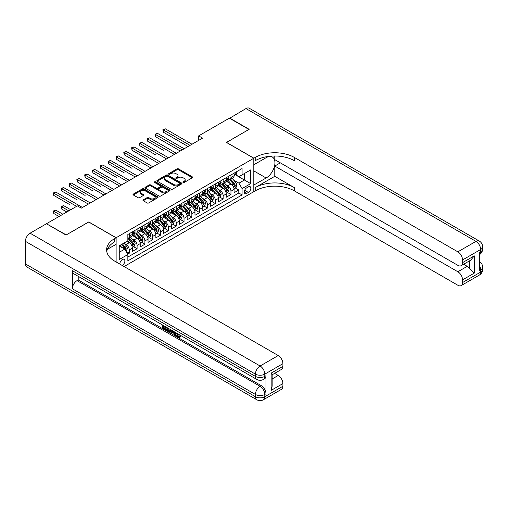 <?xml version="1.0" encoding="UTF-8"?>
<svg xmlns="http://www.w3.org/2000/svg" width="508" height="508" viewBox="0 0 508 508"><rect width="100%" height="100%" fill="white"/><g stroke="black" fill="none" stroke-linecap="round" stroke-linejoin="round"><path stroke-width="0.76" d="M183.109 182.467A0.762 0.438 0 0 0 184.182 182.467L192.341 177.756A1.086 0.629 0 0 0 192.659 177.311A1.086 0.629 0 0 0 192.341 176.867L178.518 168.885A1.086 0.629 0 0 0 176.981 168.885L168.821 173.596A0.762 0.438 0 0 0 168.599 173.907A0.762 0.438 0 0 0 168.821 174.219A0.762 0.438 0 0 0 169.901 174.219L170.955 173.609A3.473 2.007 0 0 1 175.87 173.609L177.019 174.276A3.473 2.007 0 0 1 178.041 175.692A3.473 2.007 0 0 1 177.019 177.114L175.965 177.724A0.762 0.438 0 0 0 175.743 178.029A0.762 0.438 0 0 0 175.965 178.34A0.762 0.438 0 0 0 177.038 178.34L178.098 177.73A3.473 2.007 0 0 1 183.013 177.73L184.163 178.397A3.473 2.007 0 0 1 185.179 179.813A3.473 2.007 0 0 1 184.163 181.235L183.109 181.845A0.762 0.438 0 0 0 182.886 182.156A0.762 0.438 0 0 0 183.109 182.467L183.109 181.845M122.13 265.424A3.543 2.045 120 0 0 122.371 265.29A3.543 2.045 120 0 0 124.689 262.172A3.543 2.045 120 0 0 124.142 259.334A3.543 2.045 120 0 0 122.371 259.512A3.543 2.045 120 0 0 119.882 264.122M143.269 199.834A1.086 0.629 0 0 0 142.951 200.279A1.086 0.629 0 0 0 143.269 200.724L147.149 202.959A1.086 0.629 0 0 0 148.685 202.959L157.747 197.726A1.086 0.629 0 0 0 158.064 197.282A1.086 0.629 0 0 0 157.747 196.844L143.923 188.862A1.086 0.629 0 0 0 142.386 188.862L133.325 194.094A1.086 0.629 0 0 0 133.007 194.539A1.086 0.629 0 0 0 133.325 194.977L138.011 197.682A1.086 0.629 0 0 0 139.548 197.682L143.421 195.447A1.086 0.629 0 0 0 143.739 195.002A1.086 0.629 0 0 0 143.421 194.558L141.103 193.218A2.908 1.676 0 0 1 140.252 192.03A2.908 1.676 0 0 1 142.043 190.481A2.908 1.676 0 0 1 145.212 190.843L154.311 196.101A2.908 1.676 0 0 1 155.162 197.282A2.908 1.676 0 0 1 153.365 198.831A2.908 1.676 0 0 1 150.203 198.469L148.685 197.593A1.086 0.629 0 0 0 147.149 197.593L143.269 199.834L143.269 200.724M88.735 222.021L66.237 234.918L46.679 223.895M88.735 221.933L116.116 237.738L253.809 158.242L253.809 191.668L124.098 266.554M46.679 223.622L77.387 205.892L81.299 208.153L202.565 138.138L198.653 135.884L229.362 118.154L248.92 129.445L226.428 142.431L253.809 158.242M171.031 189.173A1.086 0.629 0 0 0 172.568 189.173L181.629 183.94A1.086 0.629 0 0 0 181.947 183.496A1.086 0.629 0 0 0 181.629 183.051L167.805 175.07A1.086 0.629 0 0 0 166.268 175.07L157.207 180.302A1.086 0.629 0 0 0 156.889 180.746A1.086 0.629 0 0 0 157.207 181.191L171.031 189.173M154.864 182.632A0.762 0.438 0 0 1 155.632 182.734L169.672 190.843L160.623 196.063A1.086 0.629 0 0 1 159.087 196.063L145.269 188.087L145.269 187.198A1.086 0.629 0 0 0 144.951 187.643A1.086 0.629 0 0 0 145.269 188.087M145.269 187.198L149.142 184.956A1.086 0.629 0 0 1 150.679 184.956L156.286 188.195A1.086 0.629 0 0 0 157.823 188.195L160.395 186.709A1.086 0.629 0 0 0 160.712 186.265A1.086 0.629 0 0 0 160.395 185.826L154.559 182.455A0.762 0.438 0 0 1 154.337 182.143A0.762 0.438 0 0 1 154.807 181.737A0.762 0.438 0 0 1 155.632 181.832L169.685 189.948A1.086 0.629 0 0 1 170.002 190.392A1.086 0.629 0 0 1 169.685 190.837L169.685 189.948M127.635 254.171L129.261 253.232L126.009 251.358M124.162 243.383L126.13 244.513A4.426 2.553 60 0 1 129.261 249.936L132.385 248.126L132.385 251.428L137.084 248.717L133.521 246.659M131.991 238.862L133.953 239.998A4.426 2.553 60 0 1 137.084 245.415L140.214 243.611L140.214 246.907L144.907 244.196L141.345 242.145M139.814 234.347L141.776 235.483A4.426 2.553 60 0 1 144.907 240.9L148.038 239.097L148.038 242.392L152.73 239.681L149.168 237.623M147.637 229.832L149.6 230.962A4.426 2.553 60 0 1 152.73 236.385L155.861 234.575L155.861 237.877L160.553 235.166L156.991 233.109M155.461 225.311L157.423 226.447A4.426 2.553 60 0 1 160.553 231.87L163.684 230.061L163.684 233.356L168.377 230.645L164.814 228.594M163.284 220.796L165.246 221.933A4.426 2.553 60 0 1 168.377 227.349L171.507 225.546L171.507 228.841L176.2 226.13L172.637 224.072M171.107 216.281L173.069 217.411A4.426 2.553 60 0 1 176.2 222.834L179.33 221.024L179.33 224.326L184.023 221.615L180.467 219.558M178.93 211.76L180.892 212.896A4.426 2.553 60 0 1 184.023 218.319L187.154 216.51L187.154 219.805L191.846 217.094L188.29 215.043M186.754 207.245L188.716 208.382A4.426 2.553 60 0 1 191.846 213.798L194.977 211.995L194.977 215.29L199.669 212.579L196.113 210.528M194.577 202.73L196.539 203.86A4.426 2.553 60 0 1 199.669 209.283L202.8 207.474L202.8 210.776L207.493 208.064L203.937 206.007M202.4 198.209L204.362 199.346A4.426 2.553 60 0 1 207.493 204.768L210.623 202.959L210.623 206.254L215.316 203.549L211.76 201.492M210.223 193.694L212.192 194.831A4.426 2.553 60 0 1 215.316 200.247L218.446 198.444L218.446 201.739L223.139 199.028L219.583 196.977M218.046 189.179L220.015 190.309A4.426 2.553 60 0 1 223.139 195.732L226.27 193.923L226.27 197.225L230.962 194.513L230.962 191.218A4.426 2.553 -120 0 0 227.838 185.795L225.869 184.658M227.406 192.456L230.962 194.513M132.385 248.126A4.426 2.553 -120 0 0 129.261 242.71L126.911 241.351M140.214 243.611A4.426 2.553 -120 0 0 137.084 238.189L132.245 235.394M148.038 239.097A4.426 2.553 -120 0 0 144.907 233.674L140.068 230.88M155.861 234.575A4.426 2.553 -120 0 0 152.73 229.159L147.892 226.365M163.684 230.061A4.426 2.553 -120 0 0 160.553 224.638L155.715 221.844M171.507 225.546A4.426 2.553 -120 0 0 168.377 220.123L163.538 217.329M179.33 221.024A4.426 2.553 -120 0 0 176.2 215.608L171.361 212.814M187.154 216.51A4.426 2.553 -120 0 0 184.023 211.087L179.184 208.299M194.977 211.995A4.426 2.553 -120 0 0 191.846 206.572L187.007 203.778M202.8 207.474A4.426 2.553 -120 0 0 199.669 202.057L194.831 199.263M210.623 202.959A4.426 2.553 -120 0 0 207.493 197.536L202.654 194.748M218.446 198.444A4.426 2.553 -120 0 0 215.316 193.021L210.477 190.227M226.27 193.923A4.426 2.553 -120 0 0 223.139 188.506L218.3 185.712M248.412 186.836L246.691 187.827A3.429 1.981 120 0 0 244.45 190.849A3.429 1.981 120 0 0 244.977 193.599A3.429 1.981 120 0 0 246.691 193.427L248.412 192.437A3.429 1.981 120 0 0 250.654 189.414A3.429 1.981 120 0 0 250.126 186.665A3.429 1.981 120 0 0 248.412 186.836M116.116 261.95L116.116 237.738M119.247 252.286L124.72 249.123L127.851 254.54L127.851 260.864L242.075 194.92L242.075 188.595L238.944 183.172L233.693 180.143M127.851 254.54L119.247 259.512L119.247 245.777L127.851 240.811L127.851 234.486L242.075 168.542L242.075 174.866L250.679 169.894L250.679 183.629L242.075 188.595M133.909 233.47L133.953 233.496A4.426 2.553 60 0 0 136.163 233.712L139.294 231.908A4.426 2.553 -120 0 0 140.214 229.883L140.214 227.349M141.738 228.956L141.776 228.975A4.426 2.553 60 0 0 143.986 229.197L147.117 227.387A4.426 2.553 -120 0 0 148.038 225.361L148.038 222.834M149.562 224.434L149.6 224.46A4.426 2.553 60 0 0 151.809 224.676L154.94 222.872A4.426 2.553 -120 0 0 155.861 220.847L155.861 218.313M157.385 219.92L157.423 219.945A4.426 2.553 60 0 0 159.639 220.161L162.763 218.357A4.426 2.553 -120 0 0 163.684 216.332L163.684 213.798M165.208 215.405L165.246 215.424A4.426 2.553 60 0 0 167.462 215.646L170.586 213.836A4.426 2.553 -120 0 0 171.507 211.811L171.507 209.283M173.031 210.884L173.069 210.909A4.426 2.553 60 0 0 175.285 211.125L178.416 209.321A4.426 2.553 -120 0 0 179.33 207.296L179.33 204.768M180.854 206.369L180.892 206.394A4.426 2.553 60 0 0 183.109 206.61L186.239 204.807A4.426 2.553 -120 0 0 187.154 202.781L187.154 200.247M188.678 201.854L188.716 201.873A4.426 2.553 60 0 0 190.932 202.095L194.062 200.285A4.426 2.553 -120 0 0 194.977 198.26L194.977 195.732M196.501 197.333L196.539 197.358A4.426 2.553 60 0 0 198.755 197.574L201.886 195.77A4.426 2.553 -120 0 0 202.8 193.745L202.8 191.218M204.324 192.818L204.362 192.843A4.426 2.553 60 0 0 206.578 193.059L209.709 191.256A4.426 2.553 -120 0 0 210.623 189.23L210.623 186.696M212.147 188.303L212.192 188.322A4.426 2.553 60 0 0 214.401 188.544L217.532 186.734A4.426 2.553 -120 0 0 218.446 184.709L218.446 182.181M219.97 183.782L220.015 183.807A4.426 2.553 60 0 0 222.225 184.029L225.355 182.22A4.426 2.553 -120 0 0 226.27 180.194L226.27 177.667M127.851 257.073L238.792 193.021L238.792 189.998L234.093 192.703L234.093 189.408A4.426 2.553 -120 0 0 230.962 183.985L226.13 181.197M227.794 179.267L227.838 179.292A4.426 2.553 -120 0 0 230.048 179.508A4.426 2.553 -120 0 0 230.962 177.483L230.962 174.955M230.048 179.508L233.178 177.705A4.426 2.553 -120 0 0 234.093 175.679L234.093 173.145M129.261 233.674L129.261 236.201A4.426 2.553 60 0 1 128.34 238.227A4.426 2.553 60 0 1 127.851 238.411M128.34 238.227L131.47 236.423A4.426 2.553 -120 0 0 132.385 234.398L132.385 231.864M137.084 229.159L137.084 231.686A4.426 2.553 60 0 1 136.163 233.712M144.907 224.638L144.907 227.171A4.426 2.553 60 0 1 143.986 229.197M152.73 220.123L152.73 222.65A4.426 2.553 60 0 1 151.809 224.676M160.553 215.608L160.553 218.135A4.426 2.553 60 0 1 159.639 220.161M168.377 211.087L168.377 213.62A4.426 2.553 60 0 1 167.462 215.646M176.2 206.572L176.2 209.099A4.426 2.553 60 0 1 175.285 211.125M184.023 202.057L184.023 204.584A4.426 2.553 60 0 1 183.109 206.61M191.846 197.536L191.846 200.069A4.426 2.553 60 0 1 190.932 202.095M199.669 193.021L199.669 195.548A4.426 2.553 60 0 1 198.755 197.574M207.493 188.506L207.493 191.033A4.426 2.553 60 0 1 206.578 193.059M215.316 183.985L215.316 186.519A4.426 2.553 60 0 1 214.401 188.544M223.139 179.47L223.139 181.997A4.426 2.553 60 0 1 222.225 184.029M223.139 195.732L223.139 199.028M215.316 200.247L215.316 203.549M207.493 204.768L207.493 208.064M199.669 209.283L199.669 212.579M191.846 213.798L191.846 217.094M184.023 218.319L184.023 221.615M176.2 222.834L176.2 226.13M168.377 227.349L168.377 230.645M160.553 231.87L160.553 235.166M152.73 236.385L152.73 239.681M144.907 240.9L144.907 244.196M137.084 245.415L137.084 248.717M129.261 249.936L129.261 253.232M124.72 249.123L119.247 245.961M238.944 183.172L244.424 180.01L244.424 173.507L250.679 169.894M235.464 174.841L250.679 183.629M235.617 174.752L238.944 176.67L242.075 174.866M198.653 135.884L198.653 140.398M235.229 187.941L238.792 189.998M238.792 193.021L242.075 194.92M183.413 182.575L184.163 182.137A3.473 2.007 0 0 0 185.179 180.721L185.179 179.813M178.041 175.692L178.041 176.594A3.473 2.007 0 0 1 177.019 178.016L176.27 178.448M192.341 176.867L192.341 177.756L178.518 169.793A1.086 0.629 0 0 0 176.981 169.793L169.126 174.327M181.616 183.947L167.805 175.978A1.086 0.629 0 0 0 166.268 175.978L157.22 181.197M179.711 183.807A0.762 0.438 0 0 0 179.934 183.496A0.762 0.438 0 0 0 179.711 183.185L167.576 176.181A0.762 0.438 0 0 0 166.497 176.181L165.386 176.822A3.473 2.007 0 0 0 164.37 178.244A3.473 2.007 0 0 0 165.386 179.661L173.679 184.448A3.473 2.007 0 0 0 178.594 184.448L179.711 183.807L179.711 184.709A0.762 0.438 0 0 0 179.934 184.398L179.934 183.496M164.37 178.244L164.37 179.146A3.473 2.007 0 0 0 165.386 180.562L165.386 179.661M179.711 184.709L178.594 185.35A3.473 2.007 0 0 1 173.679 185.35L165.386 180.562M145.282 188.093L149.142 185.864L149.142 184.956M160.712 186.265L160.712 187.173A1.086 0.629 0 0 1 160.395 187.611L157.823 189.097A1.086 0.629 0 0 1 156.286 189.097L150.679 185.864A1.086 0.629 0 0 0 149.142 185.864M162.103 191.554A2.908 1.676 0 0 0 165.271 191.916A2.908 1.676 0 0 0 167.062 190.367A2.908 1.676 0 0 0 166.211 189.179L163.005 187.331A1.086 0.629 0 0 0 161.468 187.331L158.896 188.817A1.086 0.629 0 0 0 158.579 189.262A1.086 0.629 0 0 0 158.896 189.7L162.103 191.554L162.103 192.456A2.908 1.676 0 0 0 165.271 192.818A2.908 1.676 0 0 0 167.062 191.268L167.062 190.367M158.579 189.262L158.579 190.163A1.086 0.629 0 0 0 158.896 190.608L158.896 189.7M162.103 192.456L158.896 190.608M155.162 197.282L155.162 198.19A2.908 1.676 0 0 1 153.365 199.739A2.908 1.676 0 0 1 150.203 199.371L148.685 198.501A1.086 0.629 0 0 0 147.149 198.501L143.281 200.73M140.252 192.03L140.252 192.932A2.908 1.676 0 0 0 141.103 194.119L141.103 193.218M143.421 194.558L143.421 195.447L141.103 194.119M157.747 196.844L157.747 197.726L143.923 189.763A1.086 0.629 0 0 0 142.386 189.763L133.337 194.989M234.029 188.633L236.049 187.465L236.83 185.204A2.934 1.695 -120 0 0 235.693 182.455L232.118 178.314M231.4 184.277L227.317 179.546M229.076 182.899L226.701 180.149A7.023 4.058 -120 0 0 226.485 179.908M163.328 150.266L147.682 141.237L147.682 138.976L149.638 137.846L176.359 153.27M229.648 179.667L233.267 183.852A2.934 1.695 60 0 1 234.309 185.877C234.753 186.461 235.064 186.284 235.248 185.331A2.934 1.695 -120 0 0 234.207 183.312L230.632 179.172M229.864 179.597L233.75 184.099A1.492 0.864 60 0 1 234.124 184.683L235.248 185.331M234.309 185.877L234.525 186.22M236.169 171.952L236.83 173.101A2.934 1.695 60 0 1 236.226 174.396L234.74 175.26A2.934 1.695 -120 0 0 235.248 174.581L235.185 174.32M190.049 145.371L163.328 129.94L165.284 128.816L192.005 144.24M234.194 175.393L234.207 175.393A2.934 1.695 -120 0 0 234.74 175.26M234.874 174.365L235.248 174.581L234.309 175.127A2.934 1.695 60 0 1 234.093 175.539M188.093 146.494L163.328 132.201L163.328 129.94L162.903 129.692L165.284 128.816M163.328 132.201L162.903 129.692M229.597 118.288L245.948 108.579L475.964 241.376A6.636 3.835 120 0 1 479.279 241.046A6.636 6.636 0 0 1 482.6 246.793A6.636 3.835 180 0 1 480.657 249.504L462.547 259.963A6.636 3.835 -120 0 0 457.848 251.835L475.964 241.376A6.636 3.835 60 0 1 480.657 249.504L480.657 251.765L479.482 252.444L479.482 270.51L480.657 269.831L480.657 272.091A6.636 3.835 60 0 1 479.279 275.126L461.169 285.585A6.636 3.835 -120 0 0 462.547 282.55L480.657 272.091A6.636 3.835 0 0 0 482.6 269.38A6.636 6.636 0 0 1 479.279 275.126M229.597 118.021L249.155 129.311L226.505 142.475M253.809 185.026L266.135 178.003A12.446 7.188 120 0 0 274.263 167.037A12.446 7.188 120 0 0 272.358 157.061A12.446 7.188 120 0 0 266.135 157.677L253.886 164.744L253.886 158.198L255.219 157.429A27.661 15.97 180 0 1 294.335 157.429L457.848 251.835M253.886 185.071L253.886 191.624L255.219 190.856A27.661 15.97 180 0 1 294.335 190.856L457.848 285.255A6.636 3.835 -120 0 0 461.169 285.585M274.777 176.308L255.219 187.604A27.661 15.97 180 0 1 294.335 187.604L274.777 176.308L274.777 166.053L280.333 162.846M274.777 156L274.777 159.639L457.848 265.335A6.636 3.835 -120 0 0 461.169 265.665A6.636 3.835 -120 0 0 462.547 262.63L474.281 255.854L474.281 273.107L469.582 268.414L469.582 260.807M474.281 273.107L462.547 279.883L462.547 282.55M462.547 279.883A6.636 3.835 -120 0 0 457.848 271.755L467.239 266.332A6.636 3.835 60 0 1 469.582 268.414M274.777 166.053L457.848 271.755M245.948 108.579A6.636 3.835 -60 0 1 249.269 108.248L479.279 241.046M226.505 142.386L253.886 158.198M462.547 259.963L462.547 262.63M463.626 264.249L467.239 266.332M255.219 157.429L255.219 160.68A27.661 15.97 180 0 1 294.335 160.68L294.335 157.429M461.169 265.665L470.77 260.121L474.281 255.854M177 333.331L178.448 336.366L178.994 336.556M176.435 333.032L177.825 336.728L178.74 336.836L179.769 335.769L180.429 336.328L179.254 337.566L177.883 337.388C176.441 336.41 175.717 335.051 175.711 333.311L175.762 332.645M172.606 332.6L171.679 333.731L170.974 333.324L172.161 330.562M175.139 332.283L176.073 335.547L175.451 335.909L174.746 335.502L174.212 333.527L172.212 332.372L171.679 333.731M163.881 326.727L163.881 327.882L166.643 329.482L166.643 330.105L166.021 330.467L162.592 328.486L162.592 325.037M166.345 327.209L165.722 327.793L163.252 326.365L163.252 328.244L163.881 327.882M72.339 270.688L255.416 376.384A6.636 3.835 120 0 0 256.788 379.425L73.717 273.729A6.636 3.835 -60 0 1 72.339 270.688L72.339 288.76A6.636 3.835 -60 0 1 77.038 280.626L78.207 279.952L261.283 385.648A6.636 3.835 60 0 1 265.976 393.776L265.976 375.71A6.636 3.835 60 0 1 264.598 378.746L263.43 379.425A6.636 3.835 -120 0 0 264.801 376.384L265.976 375.71M78.207 279.952L78.207 276.32M171.399 330.124L170.751 331.902L170.123 332.264L168.605 331.959L166.922 330.987L166.922 327.539M66.002 235.052L88.652 221.977L116.034 237.782L114.706 238.55A27.661 15.97 -0 0 0 106.604 249.847A27.661 15.97 -0 0 0 114.706 261.137L278.219 355.543A6.636 3.835 60 0 1 282.912 363.671L264.801 374.129L264.801 376.384A6.636 3.835 -0 0 1 255.416 376.384L255.416 374.129L25.4 241.332A6.636 3.835 -60 0 1 30.093 233.197L46.444 223.761L66.002 235.052M116.034 237.782L116.034 244.335L107.385 249.326M271.177 373.113L272.148 374.58L272.148 386.188L271.177 390.366L271.177 373.113L282.912 366.338L282.912 363.671M282.912 366.338A6.636 3.835 60 0 1 281.54 369.373L272.148 374.796M25.4 263.912L255.416 396.71A6.636 3.835 120 0 0 256.788 399.752L26.778 266.954A6.636 3.835 -60 0 1 25.4 263.912L25.4 241.332M274.612 373.374L278.219 375.463A6.636 3.835 60 0 1 282.912 383.591L271.177 390.366M265.976 393.776L264.801 394.456L264.801 396.71L282.912 386.258L282.912 383.591M282.912 386.258A6.636 3.835 60 0 1 281.54 389.293L263.43 399.752A6.636 3.835 -120 0 0 264.801 396.71A6.636 3.835 -0 0 1 255.416 396.71L255.416 394.456L72.339 288.76M114.706 238.55L114.706 241.802A27.661 15.97 -0 0 0 106.75 251.473M163.252 328.244L166.021 329.838L166.643 329.482M166.021 329.838L166.021 330.467M163.252 325.425L165.995 327.006M165.722 327.165L165.722 327.793M170.726 329.736L170.123 332.264M167.583 327.92L167.583 330.746L169.659 331.559L170.066 329.355M170.777 330.473L171.386 330.117M168.212 328.282L168.212 330.384L170.288 331.197M167.583 330.746L168.212 330.384M168.554 331.305L169.177 330.943M174.263 331.781L175.451 335.909M172.777 330.924L172.409 331.864L174.015 332.791L173.647 331.419M173.177 331.153L173.037 331.502L173.78 331.934M172.409 331.864L173.037 331.502M177.825 336.728L178.448 336.366M176.371 333.686L176.975 333.343M179.14 336.125L179.8 336.69L180.429 336.328M179.8 336.69L179.254 337.566M226.206 193.148L228.225 191.986L229.006 189.725A2.934 1.695 -120 0 0 227.87 186.969L224.295 182.836M223.577 188.792L219.494 184.061M221.253 187.414L218.878 184.671A7.023 4.058 -120 0 0 218.662 184.423M155.505 154.788L139.859 145.752L139.859 143.491L141.815 142.367L168.535 157.791M221.825 184.188L225.444 188.373A2.934 1.695 60 0 1 226.485 190.392C226.93 190.983 227.241 190.798 227.425 189.852A2.934 1.695 -120 0 0 226.384 187.827L222.809 183.693M222.04 184.118L225.927 188.614A1.492 0.864 60 0 1 226.301 189.198L227.425 189.852M226.485 190.392L226.701 190.741M218.383 197.669L220.402 196.501L221.183 194.24A2.934 1.695 -120 0 0 220.047 191.491L216.471 187.35M215.754 193.307L211.665 188.576M213.43 191.929L211.055 189.186A7.023 4.058 -120 0 0 210.839 188.938M147.682 159.302L132.036 150.266L132.036 148.012L133.991 146.882L160.712 162.306M214.001 188.703L217.621 192.888A2.934 1.695 60 0 1 218.662 194.907C219.107 195.497 219.418 195.32 219.602 194.367A2.934 1.695 -120 0 0 218.554 192.348L214.986 188.208M214.217 188.633L218.103 193.129A1.492 0.864 60 0 1 218.478 193.713L219.602 194.367M218.662 194.907L218.878 195.256M210.56 202.184L212.579 201.016L213.36 198.755A2.934 1.695 -120 0 0 212.217 196.005L208.648 191.865M207.931 197.822L203.841 193.097M205.607 196.45L203.232 193.7A7.023 4.058 -120 0 0 203.016 193.459M139.859 163.817L124.212 154.788L124.212 152.527L126.168 151.397L152.883 166.821M206.178 193.218L209.798 197.402A2.934 1.695 60 0 1 210.839 199.428C211.284 200.012 211.595 199.834 211.779 198.882A2.934 1.695 -120 0 0 210.731 196.863L207.156 192.722M206.394 193.148L210.274 197.65A1.492 0.864 60 0 1 210.655 198.234L211.779 198.882M210.839 199.428L211.055 199.771M202.736 206.699L204.756 205.53L205.537 203.276A2.934 1.695 -120 0 0 204.394 200.52L200.819 196.386M200.108 202.343L196.018 197.612M197.783 200.965L195.409 198.222A7.023 4.058 -120 0 0 195.193 197.974M132.036 168.339L116.389 159.302L116.389 157.042L118.345 155.918L145.059 171.342M198.355 197.739L201.968 201.924A2.934 1.695 60 0 1 203.016 203.943C203.454 204.534 203.771 204.349 203.956 203.397A2.934 1.695 -120 0 0 202.908 201.378L199.333 197.244M198.571 197.669L202.451 202.165A1.492 0.864 60 0 1 202.832 202.749L203.956 203.397M203.016 203.943L203.232 204.292M228.346 176.466L229.006 177.616A2.934 1.695 60 0 1 228.403 178.918L226.917 179.775A2.934 1.695 -120 0 0 227.425 179.102L227.362 178.841M182.226 149.885L155.505 134.461L157.461 133.331L184.182 148.755M226.371 179.915L226.384 179.915A2.934 1.695 -120 0 0 226.917 179.775M227.051 178.88L227.425 179.102L226.485 179.641A2.934 1.695 60 0 1 226.27 180.061M180.27 151.016L155.505 136.716L155.505 134.461L155.073 134.214L157.461 133.331M155.505 136.716L155.073 134.214M220.523 180.981L221.183 182.137A2.934 1.695 60 0 1 220.58 183.432L219.094 184.29A2.934 1.695 -120 0 0 219.602 183.617L219.539 183.356M174.403 154.4L147.25 138.728L149.638 137.846M218.548 184.429L218.554 184.429A2.934 1.695 -120 0 0 219.094 184.29M219.221 183.394L219.602 183.617L218.662 184.156A2.934 1.695 60 0 1 218.446 184.575M147.682 141.237L147.25 138.728M212.7 185.503L213.36 186.652A2.934 1.695 60 0 1 212.757 187.947L211.271 188.811A2.934 1.695 -120 0 0 211.779 188.131L211.715 187.871M166.58 158.921L139.427 143.243L141.815 142.367M210.725 188.944L210.731 188.944A2.934 1.695 -120 0 0 211.271 188.811M211.398 187.916L211.779 188.131L210.839 188.678A2.934 1.695 60 0 1 210.623 189.09M139.859 145.752L139.427 143.243M204.876 190.017L205.537 191.167A2.934 1.695 60 0 1 204.934 192.469L203.448 193.326A2.934 1.695 -120 0 0 203.956 192.653L203.892 192.392M158.756 163.436L131.604 147.764L133.991 146.882M202.895 193.459L202.908 193.459A2.934 1.695 -120 0 0 203.448 193.326M203.575 192.43L203.956 192.653L203.016 193.192A2.934 1.695 60 0 1 202.8 193.611M132.036 150.266L131.604 147.764M194.913 211.22L196.933 210.052L197.714 207.791A2.934 1.695 -120 0 0 196.571 205.041L192.996 200.901M192.284 206.858L188.195 202.127M189.96 205.48L187.585 202.736A7.023 4.058 -120 0 0 187.369 202.489M124.212 172.853L108.566 163.817L108.566 161.563L110.522 160.433L137.236 175.857M190.532 202.254L194.145 206.439A2.934 1.695 60 0 1 195.193 208.458C195.631 209.048 195.948 208.871 196.132 207.918A2.934 1.695 -120 0 0 195.085 205.899L191.51 201.759M190.748 202.184L194.627 206.68A1.492 0.864 60 0 1 195.009 207.264L196.132 207.918M195.193 208.458L195.409 208.807M197.047 194.532L197.714 195.688A2.934 1.695 60 0 1 197.11 196.983L195.618 197.841A2.934 1.695 -120 0 0 196.132 197.167L196.069 196.907M150.927 167.951L123.781 152.279L126.168 151.397M195.072 197.98L195.085 197.98A2.934 1.695 -120 0 0 195.618 197.841M195.751 196.945L196.132 197.167L195.193 197.707A2.934 1.695 60 0 1 194.977 198.126M124.212 154.788L123.781 152.279M187.09 215.735L189.109 214.566L189.89 212.306A2.934 1.695 -120 0 0 188.747 209.556L185.172 205.416M184.461 211.372L180.372 206.648M182.131 210.001L179.762 207.251A7.023 4.058 -120 0 0 179.546 207.01M116.389 177.368L100.743 168.339L100.743 166.078L102.699 164.948L129.413 180.372M182.709 206.769L186.322 210.953A2.934 1.695 60 0 1 187.369 212.973C187.808 213.563 188.125 213.385 188.309 212.433A2.934 1.695 -120 0 0 187.261 210.414L183.686 206.273M182.918 206.699L186.804 211.201A1.492 0.864 60 0 1 187.185 211.785L188.309 212.433M187.369 212.973L187.585 213.322M189.224 199.053L189.89 200.203A2.934 1.695 60 0 1 189.287 201.498L187.795 202.362A2.934 1.695 -120 0 0 188.309 201.682L188.246 201.422M143.104 172.472L115.957 156.794L118.345 155.918M187.249 202.495L187.261 202.495A2.934 1.695 -120 0 0 187.795 202.362M187.928 201.466L188.309 201.682L187.369 202.228A2.934 1.695 60 0 1 187.154 202.641M116.389 159.302L115.957 156.794M179.261 220.25L181.286 219.081L182.067 216.827A2.934 1.695 -120 0 0 180.924 214.071L177.349 209.931M176.638 215.894L172.549 211.163M174.308 214.516L171.939 211.773A7.023 4.058 -120 0 0 171.723 211.525M108.566 181.889L92.92 172.853L92.92 170.593L94.875 169.469L121.59 184.893M174.885 211.29L178.499 215.475A2.934 1.695 60 0 1 179.546 217.494C179.984 218.084 180.302 217.9 180.486 216.948A2.934 1.695 -120 0 0 179.438 214.928L175.863 210.795M175.095 211.22L178.981 215.716A1.492 0.864 60 0 1 179.356 216.3L180.486 216.948M179.546 217.494L179.756 217.843M181.4 203.568L182.067 204.718A2.934 1.695 60 0 1 181.458 206.019L179.972 206.877A2.934 1.695 -120 0 0 180.486 206.197L180.423 205.943M135.28 176.987L108.134 161.315L110.522 160.433M179.426 207.01L179.438 207.01A2.934 1.695 -120 0 0 179.972 206.877M180.105 205.981L180.486 206.197L179.546 206.743A2.934 1.695 60 0 1 179.33 207.162M108.566 163.817L108.134 161.315M171.437 224.771L173.463 223.603L174.244 221.342A2.934 1.695 -120 0 0 173.101 218.592L169.526 214.452M168.808 220.409L164.725 215.678M166.484 219.031L164.116 216.287A7.023 4.058 -120 0 0 163.9 216.04M100.743 186.404L85.096 177.368L85.096 175.114L87.052 173.984L113.767 189.408M167.062 215.805L170.675 219.989A2.934 1.695 60 0 1 171.723 222.009C172.161 222.599 172.479 222.421 172.663 221.469A2.934 1.695 -120 0 0 171.615 219.45L168.04 215.309M167.272 215.735L171.158 220.231A1.492 0.864 60 0 1 171.533 220.815L172.663 221.469M171.723 222.009L171.933 222.358M173.577 208.083L174.244 209.239A2.934 1.695 60 0 1 173.634 210.534L172.149 211.391A2.934 1.695 -120 0 0 172.663 210.718L172.599 210.458M127.457 181.502L100.311 165.83L102.699 164.948M171.602 211.531L171.615 211.531A2.934 1.695 -120 0 0 172.149 211.391M172.282 210.496L172.663 210.718L171.723 211.258A2.934 1.695 60 0 1 171.507 211.677M100.743 168.339L100.311 165.83M163.614 229.286L165.64 228.117L166.421 225.857A2.934 1.695 -120 0 0 165.278 223.107L161.703 218.967M160.985 224.923L156.902 220.199M158.661 223.552L156.293 220.802A7.023 4.058 -120 0 0 156.077 220.561M92.92 190.919L77.273 181.889L77.273 179.629L79.229 178.499L105.943 193.923M159.239 220.32L162.852 224.504A2.934 1.695 60 0 1 163.9 226.524C164.338 227.114 164.649 226.936 164.84 225.984A2.934 1.695 -120 0 0 163.792 223.964L160.217 219.824M159.448 220.25L163.335 224.752A1.492 0.864 60 0 1 163.709 225.336L164.84 225.984M163.9 226.524L164.109 226.873M165.754 212.604L166.421 213.754A2.934 1.695 60 0 1 165.811 215.049L164.325 215.906A2.934 1.695 -120 0 0 164.84 215.233L164.776 214.973M119.634 186.023L92.488 170.345L94.875 169.469M163.779 216.046L163.792 216.046A2.934 1.695 -120 0 0 164.325 215.906M164.459 215.017L164.84 215.233L163.9 215.773A2.934 1.695 60 0 1 163.684 216.192M92.92 172.853L92.488 170.345M155.791 233.801L157.817 232.632L158.598 230.378A2.934 1.695 -120 0 0 157.455 227.622L153.88 223.482M153.162 229.445L149.079 224.714M150.838 228.067L148.469 225.323A7.023 4.058 -120 0 0 148.247 225.076M85.096 195.44L69.45 186.404L69.45 184.144L71.406 183.013L98.12 198.444M151.416 224.834L155.029 229.025A2.934 1.695 60 0 1 156.077 231.045C156.515 231.635 156.826 231.451 157.016 230.499A2.934 1.695 -120 0 0 155.969 228.479L152.394 224.346M151.625 224.771L155.512 229.267A1.492 0.864 60 0 1 155.886 229.851L157.016 230.499M156.077 231.045L156.286 231.394M157.931 217.119L158.598 218.269A2.934 1.695 60 0 1 157.988 219.57L156.502 220.428A2.934 1.695 -120 0 0 157.016 219.748L156.953 219.488M111.811 190.538L84.665 174.866L87.052 173.984M155.956 220.561L155.969 220.561A2.934 1.695 -120 0 0 156.502 220.428M156.635 219.532L157.016 219.748L156.077 220.294A2.934 1.695 60 0 1 155.861 220.713M85.096 177.368L84.665 174.866M147.968 238.322L149.993 237.153L150.774 234.893A2.934 1.695 -120 0 0 149.631 232.143L146.056 228.003M145.339 233.959L141.256 229.229M143.015 232.581L140.646 229.838A7.023 4.058 -120 0 0 140.424 229.591M77.273 199.955L61.62 190.919L61.62 188.665L63.576 187.535L90.297 202.959M143.593 229.356L147.206 233.54A2.934 1.695 60 0 1 148.253 235.56C148.692 236.15 149.003 235.972 149.187 235.02A2.934 1.695 -120 0 0 148.145 233.001L144.57 228.86M143.802 229.286L147.688 233.782A1.492 0.864 60 0 1 148.063 234.366L149.187 235.02M148.253 235.56L148.463 235.909M150.108 221.634L150.774 222.79A2.934 1.695 60 0 1 150.165 224.085L148.679 224.942A2.934 1.695 -120 0 0 149.187 224.269L149.13 224.009M103.988 195.053L76.841 179.381L79.229 178.499M148.133 225.082L148.145 225.082A2.934 1.695 -120 0 0 148.679 224.942M148.812 224.047L149.187 224.269L148.253 224.809A2.934 1.695 60 0 1 148.038 225.228M77.273 181.889L76.841 179.381M140.144 242.837L142.17 241.668L142.951 239.408A2.934 1.695 -120 0 0 141.808 236.658L138.233 232.518M137.516 238.474L133.433 233.75M135.192 237.103L132.823 234.353A7.023 4.058 -120 0 0 132.601 234.112M69.45 204.47L53.797 195.44L53.797 193.18L55.753 192.049L82.474 207.474M135.769 233.871L139.382 238.055A2.934 1.695 60 0 1 140.43 240.074C140.868 240.665 141.18 240.487 141.364 239.535A2.934 1.695 -120 0 0 140.322 237.515L136.747 233.375M135.979 233.801L139.865 238.303A1.492 0.864 60 0 1 140.24 238.887L141.364 239.535M140.43 240.074L140.64 240.424M142.284 226.155L142.951 227.305A2.934 1.695 60 0 1 142.342 228.6L140.856 229.457A2.934 1.695 -120 0 0 141.364 228.784L141.307 228.524M96.164 199.568L69.018 183.896L71.406 183.013M140.31 229.597L140.322 229.597A2.934 1.695 -120 0 0 140.856 229.457M140.989 228.568L141.364 228.784L140.43 229.324A2.934 1.695 60 0 1 140.214 229.743M69.45 186.404L69.018 183.896M132.321 247.352L134.341 246.183L135.128 243.929A2.934 1.695 -120 0 0 133.985 241.173L130.41 237.033M129.692 242.995L127.819 240.83M127.368 241.618L127.064 241.262M70.739 209.734L63.576 205.6L61.62 206.731L61.62 208.991L66.827 211.995M127.946 238.385L131.559 242.576A2.934 1.695 60 0 1 132.607 244.596C133.045 245.186 133.356 245.002 133.541 244.05A2.934 1.695 -120 0 0 132.499 242.03L128.924 237.896M128.156 238.322L132.042 242.818A1.492 0.864 60 0 1 132.417 243.402L133.541 244.05M132.607 244.596L132.817 244.945M61.62 208.991L61.195 206.483L68.783 210.864M61.195 206.483L63.576 205.6M134.461 230.67L135.128 231.819A2.934 1.695 60 0 1 134.518 233.121L133.032 233.978A2.934 1.695 -120 0 0 133.541 233.299L133.483 233.039M88.341 204.089L61.195 188.417L63.576 187.535M132.486 234.112L132.499 234.112A2.934 1.695 -120 0 0 133.032 233.978M133.166 233.083L133.541 233.299L132.607 233.845A2.934 1.695 60 0 1 132.385 234.258M61.62 190.919L61.195 188.417M125.857 251.085L126.517 250.704L127.305 248.444A2.934 1.695 -120 0 0 126.162 245.694L123.908 243.084M121.812 247.44L119.996 245.345M119.545 246.132L119.247 245.783M62.916 214.249L55.753 210.115L53.797 211.245L53.797 213.506L59.004 216.51M121.482 244.488L123.736 247.091A2.934 1.695 60 0 1 124.778 249.111C125.222 249.701 125.533 249.517 125.717 248.571A2.934 1.695 -120 0 0 124.676 246.551L122.422 243.942M121.666 244.38L124.219 247.333A1.492 0.864 60 0 1 124.593 247.917L125.717 248.571M124.778 249.111L124.993 249.46M53.797 213.506L53.372 210.998L60.96 215.379M53.372 210.998L55.753 210.115M76.606 206.343L53.372 192.932L55.753 192.049M53.797 195.44L53.372 192.932M126.13 244.513L129.261 242.71M133.953 239.998L137.084 238.189M141.776 235.483L144.907 233.674M149.6 230.962L152.73 229.159M157.423 226.447L160.553 224.638M165.246 221.933L168.377 220.123M173.069 217.411L176.2 215.608M180.892 212.896L184.023 211.087M188.716 208.382L191.846 206.572M196.539 203.86L199.669 202.057M204.362 199.346L207.493 197.536M212.192 194.831L215.316 193.021M220.015 190.309L223.139 188.506M227.838 185.795L230.962 183.985M230.962 177.483L234.093 175.679M129.261 236.201L132.385 234.398M137.084 231.686L140.214 229.883M144.907 227.171L148.038 225.361M152.73 222.65L155.861 220.847M160.553 218.135L163.684 216.332M168.377 213.62L171.507 211.811M176.2 209.099L179.33 207.296M184.023 204.584L187.154 202.781M191.846 200.069L194.977 198.26M199.669 195.548L202.8 193.745M207.493 191.033L210.623 189.23M215.316 186.519L218.446 184.709M223.139 181.997L226.27 180.194M230.962 191.218L234.093 189.408M244.659 190.271L248.412 192.437M244.265 192.03L246.691 193.427M184.163 182.137L184.163 181.235M175.965 178.34L175.965 177.724M177.019 178.016L177.019 177.114M168.821 174.219L168.821 173.596M176.981 169.793L176.981 168.885M178.518 169.793L178.518 168.885M157.207 181.191L157.207 180.302M166.268 175.978L166.268 175.07M167.805 175.978L167.805 175.07M181.629 183.94L181.629 183.051M173.679 185.35L173.679 184.448M178.594 185.35L178.594 184.448M150.679 185.864L150.679 184.956M156.286 189.097L156.286 188.195M157.823 189.097L157.823 188.195M160.395 187.611L160.395 186.709M155.632 182.734L155.632 181.832M147.149 198.501L147.149 197.593M148.685 198.501L148.685 197.593M150.203 199.371L150.203 198.469M133.325 194.977L133.325 194.094M142.386 189.763L142.386 188.862M143.923 189.763L143.923 188.862M233.585 187.128L236.811 185.261M234.207 183.312L235.693 182.455M231.87 184.664L233.267 183.852M236.811 173.069L234.093 174.638M255.219 187.604L255.219 190.856M294.335 187.604L294.335 190.856M479.482 265.57A6.636 3.835 60 0 1 480.657 269.831A6.636 3.835 180 0 0 482.6 267.119A6.636 6.636 0 0 0 479.482 261.493M480.657 251.765A6.636 3.835 60 0 1 479.482 254.673A6.636 6.636 0 0 0 482.6 249.053A6.636 3.835 0 0 1 480.657 251.765M253.809 170.891L266.135 178.003M30.093 233.197L260.109 365.995L278.219 355.543M77.038 280.626L260.109 386.321L261.283 385.648M272.148 378.962L278.219 375.463M260.109 365.995A6.636 3.835 120 0 0 255.416 374.129A6.636 3.835 180 0 0 264.801 374.129A6.636 3.835 -120 0 0 260.109 365.995M260.109 386.321A6.636 3.835 120 0 0 255.416 394.456A6.636 3.835 180 0 0 264.801 394.456A6.636 3.835 -120 0 0 260.109 386.321M225.755 191.649L228.987 189.782M226.384 187.827L227.87 186.969M224.041 189.179L225.444 188.373M217.932 196.164L221.164 194.297M218.554 192.348L220.047 191.491M216.218 193.694L217.621 192.888M210.109 200.679L213.341 198.812M210.731 196.863L212.217 196.005M208.394 198.215L209.798 197.402M202.286 205.2L205.518 203.333M202.908 201.378L204.394 200.52M200.571 202.73L201.968 201.924M228.987 177.584L226.27 179.153M221.164 182.099L218.446 183.674M213.341 186.62L210.623 188.189M205.518 191.135L202.8 192.703M194.462 209.715L197.695 207.848M195.085 205.899L196.571 205.041M192.748 207.245L194.145 206.439M197.695 195.65L194.977 197.225M186.639 214.23L189.871 212.363M187.261 210.414L188.747 209.556M184.925 211.766L186.322 210.953M189.871 200.171L187.154 201.739M178.816 218.751L182.048 216.884M179.438 214.928L180.924 214.071M177.101 216.281L178.499 215.475M182.048 204.686L179.33 206.254M170.993 223.266L174.225 221.399M171.615 219.45L173.101 218.592M169.278 220.796L170.675 219.989M174.225 209.201L171.507 210.776M163.17 227.781L166.402 225.914M163.792 223.964L165.278 223.107M161.455 225.317L162.852 224.504M166.402 213.722L163.684 215.29M155.346 232.296L158.579 230.435M155.969 228.479L157.455 227.622M153.632 229.832L155.029 229.025M158.579 218.237L155.861 219.805M147.523 236.817L150.755 234.95M148.145 233.001L149.631 232.143M145.809 234.347L147.206 233.54M150.755 222.752L148.038 224.326M139.7 241.332L142.932 239.465M140.322 237.515L141.808 236.658M137.986 238.868L139.382 238.055M142.932 227.273L140.214 228.841M131.877 245.847L135.109 243.986M132.499 242.03L133.985 241.173M130.162 243.383L131.559 242.576M135.109 231.788L132.385 233.356M125.095 249.765L127.286 248.501M124.676 246.551L126.162 245.694M122.472 247.821L123.736 247.091M482.6 267.119L482.6 269.38M482.6 246.793L482.6 249.053M256.788 379.425A6.636 6.636 0 0 0 263.43 379.425M256.788 399.752A6.636 6.636 0 0 0 263.43 399.752"/></g></svg>
